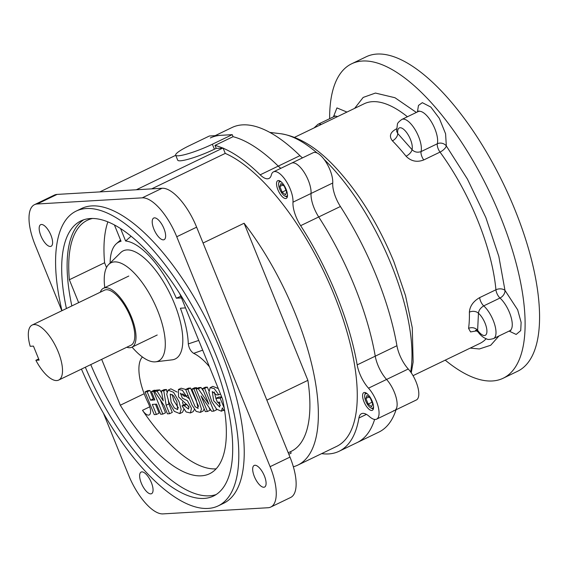 <?xml version="1.0" encoding="UTF-8"?>
<svg xmlns="http://www.w3.org/2000/svg" width="568" height="568" viewBox="0 0 568 568"><rect width="100%" height="100%" fill="white"/><g stroke="black" fill="none" stroke-linecap="round" stroke-linejoin="round"><path stroke-width="0.85" d="M168.888 402.158L166.729 394.142L168.128 390.138L173.567 392.325L179.034 401.59L181.164 409.443L179.765 413.596L174.277 411.346L168.888 402.158M177.216 392.105L170.84 388.831L168.128 390.138M178.458 408.001L173.78 400.724L172.182 394.426M171.067 402.03L170.23 394.1L173.638 395.804L176.875 401.718L177.677 409.613L174.269 407.895L171.067 402.03M216.195 148.369L214.995 145.394L233.065 136.682A169.065 66.428 64.3 0 1 278.249 166.119A169.065 66.428 -115.7 0 0 233.065 136.682L232.241 134.659L209.4 135.993L189.527 145.578A27.271 4.004 -22.1 0 0 175.675 155.171L177.706 160.169A27.271 4.004 -22.1 0 0 180.383 160.794A27.271 4.004 -22.1 0 0 214.392 149.235L216.195 148.369L223.153 148.213A169.065 66.428 64.3 0 1 260.179 174.83A21.818 8.57 64.3 0 0 267.592 178.799A21.818 8.57 64.3 0 0 268.948 178.458A21.818 8.57 64.3 0 0 271.341 174.987A19.631 7.711 64.3 0 1 273.492 171.856L291.561 163.144A19.631 7.711 64.3 0 1 292.776 162.838A19.631 7.711 64.3 0 1 304.981 173.659A19.631 7.711 64.3 0 1 311.051 193.461A21.818 8.57 -115.7 0 0 318.719 216.962A169.065 66.428 64.3 0 1 375.249 356.171A21.818 8.57 -115.7 0 0 386.574 379.452A19.631 7.711 64.3 0 1 396.166 397.664A19.631 7.711 64.3 0 1 394.668 410.444A19.631 7.711 -115.7 0 0 396.166 397.664A19.631 7.711 -115.7 0 0 386.574 379.452A21.818 8.57 64.3 0 1 375.249 356.171A169.065 66.428 -115.7 0 0 318.719 216.962A21.818 8.57 64.3 0 1 311.051 193.461A19.631 7.711 -115.7 0 0 304.981 173.659A19.631 7.711 -115.7 0 0 292.776 162.838A19.631 7.711 -115.7 0 0 291.561 163.144L313.245 152.693A19.631 7.711 -115.7 0 1 314.466 152.38A19.631 7.711 -115.7 0 1 326.664 163.208A19.631 7.711 -115.7 0 1 332.734 183.01A21.818 8.57 -115.7 0 0 340.402 206.504L300.649 225.666A169.065 66.428 64.3 0 1 357.18 364.883L396.933 345.72A21.818 8.57 -115.7 0 0 408.257 369.001L368.504 388.164A21.818 8.57 64.3 0 1 357.18 364.883M273.492 171.856A19.631 7.711 64.3 0 1 274.706 171.55A19.631 7.711 64.3 0 1 286.911 182.371A19.631 7.711 64.3 0 1 292.981 202.172L332.734 183.01M260.179 174.83L278.249 166.119A21.818 8.57 -115.7 0 0 280.848 168.305A21.818 8.57 64.3 0 1 278.249 166.119L299.939 155.66A21.818 8.57 -115.7 0 0 302.531 157.854M366.438 414.377L358.919 417.998A169.065 66.428 64.3 0 1 339.082 451.276A169.065 66.428 64.3 0 1 328.581 453.931A169.065 66.428 64.3 0 1 321.644 453.633M358.919 417.998A21.818 8.57 64.3 0 1 361.482 413.703A21.818 8.57 64.3 0 1 362.838 413.362A21.818 8.57 64.3 0 1 369.434 416.571A19.631 7.711 64.3 0 0 375.377 419.461A19.631 7.711 64.3 0 0 376.598 419.156L416.351 399.986A19.631 7.711 -115.7 0 0 417.849 387.206A19.631 7.711 -115.7 0 0 408.257 369.001M371.72 410.465A9.819 3.855 64.3 0 1 364.265 402.428A9.819 3.855 64.3 0 1 363.804 392.623A9.819 3.855 64.3 0 1 364.415 392.474A9.819 3.855 64.3 0 1 371.877 400.504A9.819 3.855 64.3 0 1 372.331 410.309A9.819 3.855 64.3 0 1 371.72 410.465M285.668 198.537A9.819 3.855 64.3 0 1 278.214 190.5A9.819 3.855 64.3 0 1 277.752 180.702A9.819 3.855 64.3 0 1 278.363 180.546A9.819 3.855 64.3 0 1 285.818 188.583A9.819 3.855 64.3 0 1 286.279 198.381A9.819 3.855 64.3 0 1 285.668 198.537M175.675 155.171A27.271 4.004 -22.1 0 0 178.352 155.795A27.271 4.004 -22.1 0 0 212.361 144.237L232.241 134.659M163.385 239.852A11.999 4.714 64.3 0 1 154.269 230.026A11.999 4.714 64.3 0 1 153.715 218.048A11.999 4.714 64.3 0 1 154.453 217.856A11.999 4.714 64.3 0 1 163.57 227.676A11.999 4.714 64.3 0 1 164.131 239.66A11.999 4.714 64.3 0 1 163.385 239.852M50.353 246.469A11.999 4.714 64.3 0 1 41.237 236.65A11.999 4.714 64.3 0 1 40.676 224.665A11.999 4.714 64.3 0 1 41.421 224.481A11.999 4.714 64.3 0 1 50.538 234.3A11.999 4.714 64.3 0 1 51.099 246.285A11.999 4.714 64.3 0 1 50.353 246.469M150.811 493.869A11.999 4.714 64.3 0 1 141.695 484.05A11.999 4.714 64.3 0 1 141.134 472.065A11.999 4.714 64.3 0 1 141.879 471.88A11.999 4.714 64.3 0 1 150.996 481.7A11.999 4.714 64.3 0 1 151.557 493.684A11.999 4.714 64.3 0 1 150.811 493.869M263.843 487.252A11.999 4.714 64.3 0 1 254.734 477.425A11.999 4.714 64.3 0 1 254.173 465.448A11.999 4.714 64.3 0 1 254.918 465.256A11.999 4.714 64.3 0 1 264.035 475.082A11.999 4.714 64.3 0 1 264.589 487.06A11.999 4.714 64.3 0 1 263.843 487.252M61.947 310.696A163.612 64.283 64.3 0 1 76.162 211.097A163.612 64.283 64.3 0 1 86.322 208.527A163.612 64.283 64.3 0 1 210.621 342.461A163.612 64.283 64.3 0 1 218.261 505.861A163.612 64.283 64.3 0 1 208.101 508.424A163.612 64.283 64.3 0 1 81.451 369.101M218.261 505.861L223.685 503.248A163.612 64.283 -115.7 0 0 216.046 339.849A163.612 64.283 -115.7 0 0 91.746 205.914A163.612 64.283 -115.7 0 0 81.586 208.484L76.162 211.097M66.42 308.538A152.707 59.995 64.3 0 1 80.897 220.924A152.707 59.995 64.3 0 1 90.383 218.524A152.707 59.995 64.3 0 1 206.397 343.534A152.707 59.995 64.3 0 1 213.525 496.034A152.707 59.995 64.3 0 1 204.04 498.427A152.707 59.995 64.3 0 1 85.342 367.226M83.695 219.788A152.707 59.995 -115.7 0 0 71.845 305.925M90.759 364.613A152.707 59.995 -115.7 0 0 209.464 495.814A152.707 59.995 -115.7 0 0 216.152 494.55M101.679 359.352L120.302 405.218A133.075 52.284 -115.7 0 0 201.342 475.821A133.075 52.284 -115.7 0 0 209.606 473.733A133.075 52.284 -115.7 0 0 222.613 399.226L179.815 293.826M120.302 405.218L144.173 393.716M149.746 406.83L142.518 410.316A133.075 52.284 -115.7 0 0 215.797 468.856A133.075 52.284 -115.7 0 0 216.152 468.827M107.856 221.903A148.34 58.284 -115.7 0 0 104.59 262.75L69.353 279.74L78.647 302.637M92.499 218.481A148.34 58.284 -115.7 0 0 87.401 220.242A148.34 58.284 -115.7 0 0 69.353 279.74M142.518 410.316A10.906 4.288 -115.7 0 0 148.525 415.116A10.906 4.288 -115.7 0 0 149.207 414.945A10.906 4.288 -115.7 0 0 148.241 403.074A43.63 17.139 64.3 0 1 142.447 356.988M104.789 287.614A54.535 21.428 64.3 0 1 108.722 264.432A54.535 21.428 64.3 0 1 114.48 261.898A54.535 21.428 64.3 0 1 157.336 309.879A54.535 21.428 64.3 0 1 155.667 361.809A54.535 21.428 64.3 0 1 155.071 361.866A54.535 21.428 64.3 0 1 132.06 347.119M155.667 361.809L172.21 359.835A59.995 23.572 -115.7 0 0 174.049 302.709A59.995 23.572 -115.7 0 0 126.905 249.927A59.995 23.572 -115.7 0 0 120.579 252.724L108.722 264.432M187.809 389.343L195.108 406.674L198.147 408.42L196.109 399.623L191.835 389.108L193.965 388.981L199.446 402.471L201.477 409.145L200.312 412.396L196.18 411.417L192.041 405.161L185.651 389.47L187.809 389.343L190.521 388.036L188.363 388.164L185.651 389.47L181.128 388.185L178.423 389.492L182.342 390.237L186.354 396.159L184.295 396.279L180.383 393.177L182.371 398.182L187.376 400.646L191.437 408.264L190.443 412.957L186.112 411.956L182.016 405.822L184.124 405.701L188.562 409.081L188.803 406.518L178.544 396.89L178.423 389.492M224.616 410.486L223.721 410.536L222.372 407.881L221.378 411.211L216.593 409.152L211.757 401.569L208.868 392.595L210.132 387.667L214.25 388.611L218.772 394.817L216.585 394.945L212.276 391.586L213.66 400.688L219.709 407.121L219.788 402.144L217.438 402.286L215.861 398.402L220.15 398.154L224.289 408.342M151.443 391.537L153.601 391.409L162.817 414.107L160.659 414.235L156.569 404.153L152.302 404.409L156.392 414.484L154.233 414.612L145.017 391.913L147.176 391.785L150.598 400.206L154.865 399.957L151.443 391.537L154.155 390.23L156.434 390.415M163.264 400.852L161.347 390.954L163.783 390.812L166.147 405.261L169.583 413.71L167.446 413.838L164.017 405.382L154.475 391.359L157.08 391.203L163.264 400.852M204.636 388.42L213.852 411.118L211.644 411.246L201.065 395.896L207.398 411.495L205.289 411.623L196.074 388.924L198.31 388.789L208.861 404.139L202.528 388.54L204.636 388.42L207.348 387.113L205.24 387.234L202.528 388.54M110.128 263.048A69.807 27.427 64.3 0 1 116.348 243.75A69.807 27.427 64.3 0 1 121.048 241.265L114.445 225.013M120.601 228.641L125.613 240.995A210785.311 191346.157 -93.4 0 1 131.03 236.26M125.613 240.995A69.807 27.427 64.3 0 1 176.343 298.207L181.469 297.902M180.809 296.276A210712.87 30952.713 157.9 0 1 176.343 298.207M200.312 412.396L203.024 411.09L204.21 408.96M197.004 388.476L196.677 387.674L194.547 387.802L191.835 389.108M193.965 388.981L196.677 387.674M198.608 406.404L190.521 388.036M179.765 413.596L182.477 412.29L183.883 409.379M183.379 405.169L182.406 402.002M220.483 393.986L218.772 394.817M218.268 388.526L212.844 386.361L210.132 387.667M220.15 398.154L221.847 397.337M221.676 396.918L218.573 397.096L215.861 398.402M220.434 405.389L217.842 402.258M215.932 398.367L214.257 391.941M154.411 398.835L153.303 398.899L149.888 390.479L147.73 390.606L145.017 391.913M156.392 414.484L159.104 413.177L155.469 404.217M162.817 414.107L165.529 412.801L160.297 399.915M153.601 391.409L156.314 390.102M150.598 400.206L153.303 398.899M147.176 391.785L149.888 390.479M166.147 405.261L168.859 403.954L172.289 412.404L169.583 413.71M168.859 403.954L168.334 400.731M166.886 391.885L166.495 389.506L164.06 389.648L161.347 390.954M163.783 390.812L166.495 389.506M161.724 392.921L159.793 389.896L157.187 390.053L154.475 391.359M157.08 391.203L159.793 389.896M189.066 407.448L186.829 404.395L184.728 404.515L182.016 405.822M190.443 412.957L193.155 411.651L194.412 409.457M189.464 398.864L182.683 393.809M186.354 396.159L188.036 395.349M184.124 405.701L186.829 404.395M207.398 411.495L210.11 410.188L208.953 407.341M213.852 411.118L216.564 409.812L216.053 408.555M208.761 390.599L207.348 387.113M203.656 391.316L201.015 387.482L198.786 387.617L196.074 388.924M198.31 388.789L201.015 387.482M202.691 350.165L193.653 353.353A51.262 20.143 64.3 0 1 209.443 366.793M185.53 307.899L180.404 308.204A69.807 27.427 64.3 0 1 188.299 343.903L198.736 340.431M188.299 343.903C188.981 348.262 190.763 351.407 193.653 353.353M106.528 267.528L104.59 262.75M290.56 451.666L291.157 453.129L288.828 454.251M61.834 310.746L35.159 245.049A43.63 17.139 64.3 0 1 34.485 204.679A43.63 17.139 64.3 0 1 37.19 203.997L142.241 197.841A43.63 17.139 64.3 0 1 176.747 236.757L270.105 466.676A43.63 17.139 64.3 0 1 270.787 507.046A43.63 17.139 64.3 0 1 268.075 507.735L163.023 513.891A43.63 17.139 64.3 0 1 128.517 474.969L103.369 413.035M288.232 452.781L291.235 451.34A148.34 58.284 -115.7 0 0 307.891 380.347L244.098 223.245A163.612 64.283 64.3 0 1 297.866 465.093A163.612 64.283 64.3 0 1 293.358 466.761M266.853 400.128L307.891 380.347M34.485 204.679L54.358 195.094A43.63 17.139 64.3 0 1 57.07 194.412L162.121 188.256A43.63 17.139 64.3 0 1 196.627 227.172L289.985 457.098A43.63 17.139 64.3 0 1 290.66 497.469L270.787 507.046M203.06 243.026L244.098 223.245M99.791 191.913L175.732 155.298M223.046 147.964L136.334 189.769M223.153 148.213L225.255 153.395L151.663 188.874M225.255 153.395A163.612 64.283 64.3 0 1 337.406 303.184A163.612 64.283 64.3 0 1 336.717 446.363L297.866 465.093M214.995 145.394A169.065 66.428 64.3 0 1 222.613 147.992M300.649 225.666A21.818 8.57 64.3 0 1 292.981 202.172M368.504 388.164A19.631 7.711 64.3 0 1 378.096 406.376A19.631 7.711 64.3 0 1 376.598 419.156M374.624 419.433A169.065 66.428 64.3 0 1 357.158 442.564A169.065 66.428 -115.7 0 0 374.624 419.433M299.939 155.66A169.065 66.428 -115.7 0 0 242.508 124.875A169.065 66.428 -115.7 0 0 232.007 127.523L215.13 135.66M220.817 135.326A169.065 66.428 -115.7 0 0 210.316 137.974M393.446 410.749A19.631 7.711 -115.7 0 0 394.668 410.444M339.082 451.276L378.842 432.113A169.065 66.428 -115.7 0 0 396.052 409.769M396.933 345.72A169.065 66.428 -115.7 0 0 340.402 206.504M58.206 351.819A30.544 11.999 -115.7 0 0 32.156 325.052A30.544 11.999 -115.7 0 0 30.189 346.295L33.441 346.104L39.121 360.098L35.876 360.289A30.544 11.999 -115.7 0 0 58.674 380.077A30.544 11.999 -115.7 0 0 58.206 351.819M58.674 380.077L130.959 345.23A30.544 11.999 -115.7 0 0 130.484 316.972A30.544 11.999 -115.7 0 0 104.434 290.212L32.156 325.052M126.806 347.24A32.724 12.858 -115.7 0 0 131.911 347.197A32.724 12.858 -115.7 0 0 131.4 316.916A32.724 12.858 -115.7 0 0 103.49 288.246A32.724 12.858 -115.7 0 0 100.28 292.215M35.876 360.289L38.652 358.948M373.552 406.773A8.037 3.159 64.3 0 1 372.146 408.307A8.037 3.159 64.3 0 1 371.096 408.072A8.037 3.159 64.3 0 1 366.31 402.314A8.037 3.159 64.3 0 1 364.791 394.987A8.037 3.159 64.3 0 1 366.168 393.581A8.037 3.159 64.3 0 1 367.333 393.873M373.375 408.882A9.145 3.593 64.3 0 1 372.281 408.612L371.096 408.072M364.791 394.987L365.103 393.723A9.145 3.593 64.3 0 1 365.572 392.701M371.564 406.773L372.658 403.82L370.364 398.175L366.985 395.484L365.891 398.438L368.185 404.082L371.564 406.773M368.185 404.082L372.012 402.236M365.891 398.438L368.88 396.996M287.5 194.852A8.037 3.159 64.3 0 1 286.094 196.379A8.037 3.159 64.3 0 1 285.044 196.145A8.037 3.159 64.3 0 1 280.258 190.386A8.037 3.159 64.3 0 1 278.732 183.059A8.037 3.159 64.3 0 1 280.116 181.653A8.037 3.159 64.3 0 1 281.281 181.945M287.316 196.954A9.145 3.593 64.3 0 1 286.229 196.684L285.044 196.145M278.732 183.059L279.051 181.796A9.145 3.593 64.3 0 1 279.52 180.773M285.512 194.845L286.599 191.892L284.305 186.247L280.926 183.556L279.839 186.51L282.133 192.154L285.512 194.845M282.133 192.154L285.96 190.308M279.839 186.51L282.829 185.069M503.184 378.224L517.64 371.252A174.518 68.565 -115.7 0 0 514.935 209.762A174.518 68.565 -115.7 0 0 366.069 56.843L351.613 63.808A174.518 68.565 64.3 0 1 500.479 216.735A174.518 68.565 64.3 0 1 503.184 378.224A174.518 68.565 64.3 0 1 445.227 360.147M329.632 118.691A174.518 68.565 64.3 0 1 351.613 63.808M346.949 112.066L336.938 107.913L333.444 116.852M509.098 331.087L516.177 334.445L520.721 330.597L521.126 322.383L517.661 309.808L504.987 290.411A6.546 4.324 -47.8 0 1 499.989 298.03L483.73 305.875C480.5 307.891 478.746 310.355 478.462 313.259A6.546 4.537 -1.5 0 0 469.381 312.159C469.864 306.138 473.286 301.288 479.662 297.611L495.928 289.772A6.546 2.57 -115.7 0 0 496.822 293.18A6.546 2.57 -115.7 0 0 499.989 298.03A19.631 7.711 -115.7 0 1 509.496 312.577A19.631 7.711 -115.7 0 1 509.801 330.746L493.535 338.585A19.631 7.711 64.3 0 0 493.237 320.423A19.631 7.711 64.3 0 0 483.73 305.875A6.546 2.57 64.3 0 1 480.556 301.026A6.546 2.57 64.3 0 1 479.662 297.611M401.86 119.429A19.631 7.711 64.3 0 1 418.609 136.632A19.631 7.711 64.3 0 1 421.08 151.592A6.546 2.57 -115.7 0 0 421.91 156.583A6.546 2.57 -115.7 0 0 423.764 159.942L440.022 152.096A6.546 2.57 -115.7 0 1 438.169 148.745A6.546 2.57 -115.7 0 1 437.346 143.754A19.631 7.711 -115.7 0 0 434.868 128.794A19.631 7.711 -115.7 0 0 419.34 111.285A19.631 7.711 -115.7 0 0 418.126 111.591L401.86 119.429C398.835 121.644 397.351 123.277 397.408 124.314L396.585 131.13L397.721 133.501L412.027 149.64C414.455 152.139 417.473 152.792 421.08 151.592L437.346 143.754A6.546 5.424 -166.5 0 1 446.334 145.969L467.443 179.112L485.86 217.594L498.825 256.388L504.987 290.411A6.546 4.146 -5.3 0 0 495.928 289.772A133.075 52.284 -115.7 0 0 477.702 220.363A133.075 52.284 -115.7 0 0 440.022 152.096A6.546 2.563 143.8 0 0 446.334 145.969L445.582 133.764L439.312 118.336L430.835 107.068L422.329 102.673L418.474 105.442L417.416 111.931M354.659 108.353L363.172 97.433L375.441 93.06L394.959 97.724L416.358 112.443M498.952 335.979L490.709 345.245L479.356 348.972L470.233 348.092M423.764 159.942C416.969 162.54 411.069 161.298 406.056 156.214A133.075 52.284 -115.7 0 0 392.417 140.836C388.846 136.249 390.131 132.294 396.286 128.95L396.514 128.837M476.9 330.817L470.567 331.932L468.579 328.382A133.075 52.284 -115.7 0 0 469.381 312.159M477.283 329.894L475.565 330.327L477.979 331.84L477.624 330.278A13.092 5.14 64.3 0 0 485.81 334.935A13.092 5.14 64.3 0 0 485.072 323.192A13.092 5.14 64.3 0 0 478.462 313.259L477.624 330.278A6.546 5.183 7.9 0 0 468.579 328.382M406.056 156.214A6.546 3.06 -38.8 0 0 412.027 149.64A13.092 5.14 64.3 0 0 410.444 139.408A13.092 5.14 64.3 0 0 401.839 128.134A13.092 5.14 64.3 0 0 397.721 133.501A6.546 3.955 -44.6 0 1 392.417 140.836M270.105 466.676L289.985 457.098M57.07 194.412L37.19 203.997M162.121 188.256L142.241 197.841M196.627 227.172L176.747 236.757M212.361 144.237L214.392 149.235M410.657 371.976A146.821 57.688 -115.7 0 0 391.238 264.482A146.821 57.688 -115.7 0 0 324.143 159.43M317.079 152.977A146.821 57.688 -115.7 0 0 280.62 133.714C298.953 136.512 317.292 147.808 335.631 167.588C359.019 192.921 378.437 224.31 393.894 261.749L405.524 295.63L412.276 327.793L413.135 361.993L411.267 372.849M337.541 116.603A19.631 7.711 -115.7 0 0 334.154 116.511L334.971 115.844L334.815 116.277M334.154 116.511L317.888 124.349A19.631 7.711 64.3 0 1 319.109 124.044A19.631 7.711 64.3 0 1 321.275 124.449M407.419 116.752A133.075 52.284 -115.7 0 0 372.459 101.672A133.075 52.284 -115.7 0 0 364.187 103.759L294.536 137.335M413.035 375.668L479.761 343.498A133.075 52.284 -115.7 0 0 486.151 338.762M116.348 243.75L120.544 240.016M221.378 411.211L224.09 409.904M280.62 133.714L269.793 132.401M128.787 276.048L103.49 288.246M157.208 334.999L131.911 347.197M418.126 111.591L418.943 110.923L418.786 111.363M317.888 124.349L314.083 127.914M477.979 331.84C480.556 335.475 483.545 337.875 486.954 339.032C487.656 339.714 489.85 339.565 493.535 338.585M510.398 330.37L510.831 330.519L509.801 330.746"/></g></svg>

